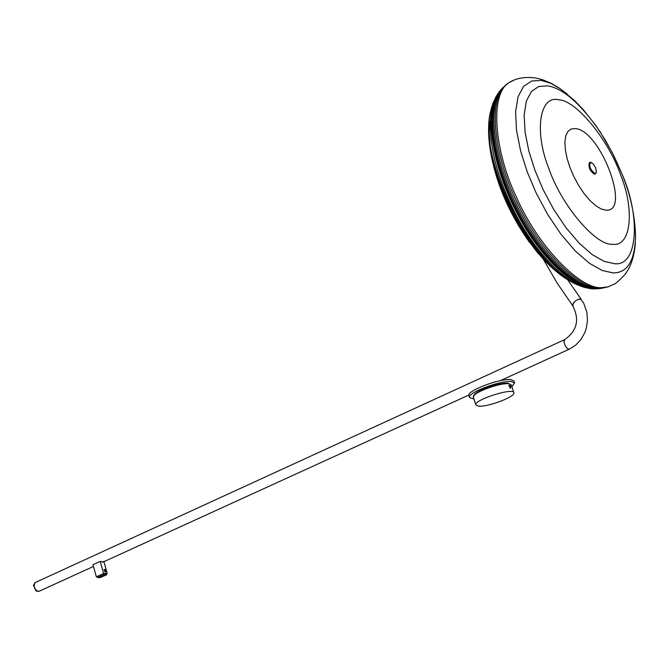<?xml version="1.0" encoding="UTF-8"?>
<svg xmlns="http://www.w3.org/2000/svg" width="669" height="669" viewBox="0 0 669 669"><rect width="100%" height="100%" fill="white"/><g stroke="black" fill="none" stroke-linecap="round" stroke-linejoin="round"><path stroke-width="1" d="M103.82 561.316L103.126 562.035L100.216 561.4L103.628 573.525L107.224 573.417L103.921 561.676M97.44 576.787L96.369 576.82L103.628 573.525M107.224 573.417L106.413 573.785M97.682 577.648L97.373 576.544L103.611 573.709L106.371 573.634L106.68 574.73L103.921 574.813L97.682 577.648L100.442 577.564L106.68 574.73M103.921 574.813L103.611 573.709M100.216 561.4L92.974 564.711L96.369 576.82M575.181 128.557C600.352 129.87 631.728 213.085 605.754 210.158L601.222 208.996L595.845 205.809L589.924 200.516L583.937 193.374L578.367 184.978L573.626 176.089L569.955 167.426L567.195 158.846L565.405 150.249L564.879 142.355L565.773 135.882L567.998 131.358L571.259 128.966L575.181 128.557M513.834 80.205L508.749 82.814C489.407 94.705 494.659 151.554 516.108 196.443C537.65 246.309 580.725 290.037 602.008 287.611L608.263 286.8L613.657 284.317C614.619 284.584 618.223 281.498 624.47 275.051C630.616 267.575 634.245 256.888 635.374 242.998M494.951 381.932L493.02 382.476M478.778 406.183L475.91 405.013C473.485 399.861 513.575 387.318 513.825 392.695C515.74 396.734 488.086 407.011 478.778 406.183M104.063 569.595L105.175 569.562L105.861 570.331L105.936 571.652L105.242 572.212L104.063 569.595L105.368 572.196M105 570.615L105.393 570.147L105.643 571.067L105 570.615M105.393 570.147L105.694 570.598M508.975 385.369L510.271 388.229M510.455 388.137L508.958 385.386L509.602 385.453M510.079 386.69L510.146 385.938L510.639 386.858L510.079 386.69M510.497 386.297L510.021 386.473M514.603 382.936L513.959 380.979L510.69 379.566C499.81 378.378 466.452 390.788 468.91 395.622L469.538 397.57C467.087 392.753 500.454 380.343 511.333 381.522L514.603 382.936L511.869 386.715M473.978 399.033L469.538 397.57M573.224 305.792L572.58 305.49C573.174 302.221 575.792 299.98 580.433 298.767L583.719 303.266L586.889 312.356L587.499 320.409L586.245 328.496L584.923 332.384L581.001 339.451L575.674 345.145L569.403 349.118L567.621 348.817L565.213 345.789L564.042 342.085L564.126 340.496L564.971 339.467L35.056 582.615C33.107 586.496 34.228 589.431 38.417 591.429C34.228 589.431 33.107 586.496 35.056 582.615L33.458 585.308L36.31 591.078L38.953 591.337M39.287 591.187L93.459 566.451M33.467 585.199L35.984 590.836M569.403 349.118L567.621 348.817L565.213 345.789L564.042 342.085L564.703 339.584C577.188 330.787 579.814 319.422 572.58 305.49C573.927 301.401 576.753 299.26 581.06 299.068L581.11 299.127M596.38 172.644L595.034 173.873C590.568 170.787 588.854 166.966 589.907 162.391L591.379 162.425M589.765 162.508L589.314 162.684C588.26 167.258 589.966 171.08 594.44 174.166L595.494 173.823M595.101 173.706C590.041 169.566 588.611 165.753 590.811 162.274L593.462 164.164L595.795 168.304L596.43 172.385L595.101 173.706M509.485 82.371L513.056 80.539M601.941 288.339L597.325 288.757C577.439 290.772 537.792 253.041 515.423 205.525C494.307 163.47 485.443 110.837 499.994 90.808L504.501 86.167M612.712 244.252C631.202 247.104 634.856 209.656 620.539 174.634C608.481 139.788 575.925 100.041 558.657 99.806C539.699 94.873 533.879 131.275 548.814 168.446C561.35 205.383 596.062 246.167 612.712 244.252M547.518 85.849L538.821 86.477L531.47 91.41L526.352 101.052L524.145 115.068L525.09 132.345L528.911 151.278L534.924 170.235L543.027 189.419L553.531 209.088L565.89 227.585L579.17 243.198L592.232 254.63L604.048 261.336L613.933 263.561C637.733 267.734 641.103 217.375 622.137 174.266L612.428 152.892L599.942 131.509C580.316 103.386 562.838 88.157 547.518 85.849M541.112 80.38L531.663 81.016L523.643 86.326L518.04 96.746L515.59 111.924L516.56 130.647L520.674 151.202L527.189 171.774L535.978 192.605L547.384 213.963L560.814 234.033L575.256 250.95L589.448 263.302L602.267 270.519L612.988 272.877C627.422 273.136 634.94 260.785 635.542 235.814C634.848 214.916 630.374 194.403 622.137 174.266L613.741 155.492L605.445 140.306L595.979 125.713L583.259 109.624L574.169 100.199L560.129 88.684L550.528 83.215L541.112 80.38M567.036 93.911L558.531 87.589L550.662 83.048L542.634 79.736L536.061 78.064C525.031 76.517 515.933 78.097 508.758 82.805M511.275 384.892L508.515 383.705C499.35 382.735 471.336 393.146 473.384 397.202C474.965 389.266 499.442 383.111 507.963 383.186L511.275 384.892L513.825 392.695M507.57 383.237C499.342 382.359 474.145 391.348 473.911 395.63M105.142 569.871L105.551 571.343L105.142 569.871M509.887 385.762L510.681 387.234L509.887 385.762M607.853 286.917L600.436 288.105C579.797 290.379 538.027 249.228 515.975 199.956C494.767 156.354 487.701 101.278 505.237 85.54L508.248 83.182M605.269 287.637L598.814 288.515C578.484 290.681 537.617 250.992 515.414 202.439C494.257 159.515 486.388 105.401 502.695 87.823L507.102 84.102M595.979 288.816C576.452 290.714 537.834 254.538 515.398 207.942C494.341 166.581 484.833 115.311 497.979 93.535L501.574 88.969M594.599 288.774C575.44 290.463 537.935 255.834 515.498 210.292C494.542 169.683 484.481 119.994 496.114 96.528L499.467 91.477M589.389 288.197L589.063 288.147C569.787 287.076 535.585 253.961 514.637 212.098C493.471 169.851 486.221 133.675 492.861 103.57L495.821 97.114M581.637 286.299L580.909 286.056C536.22 272.684 477.909 162.609 490.352 112.35L492.083 105.802M586.044 286.466L571.669 282C529.789 260.141 484.364 172.134 488.888 123.238L489.658 116.163M554.676 270.176L560.814 275.076C524.212 247.706 490.987 181.491 488.872 137.162L488.654 129.995M552.87 268.612C520.566 239.276 494.341 185.422 489.658 145.558L488.972 138.659M562.562 275.929L549.625 265.593M546.138 262.189C517.304 229.735 498.99 194.119 491.197 155.333L490.143 149.128M566.258 277.819L553.74 269.114M538.528 253.852C516.493 226.247 501.591 197.313 493.822 167.033L491.765 158.202M489.064 136.819L489.884 121.599M563.992 276.121L550.813 266.362M529.422 242.253C515.506 222.417 505.179 202.431 498.422 182.303L495.328 172.51M490.661 151.729L489.24 132.127M555.086 269.657L535.058 249.504M529.898 242.822L515.097 219.683M504.342 197.681L496.841 177.41L491.64 156.814M475.91 405.013L473.384 397.202M508.841 385.419L510.397 385.804L510.639 387.987M569.135 349.243L500.412 380.628M468.877 395.019L102.8 562.186M572.58 305.49L557.093 282.995L543.32 259.246M581.06 299.068L567.555 279.675M589.907 162.391L589.314 162.684M500.353 90.34L507.269 83.976M516.861 222.802L507.88 205.592L499.442 185.221L493.822 167.033L489.658 145.558L488.872 137.162L488.888 123.238L490.352 112.35L492.861 103.57L496.114 96.528L499.994 90.808M571.669 282L572.881 282.627M560.814 275.076L562.964 276.623"/></g></svg>
